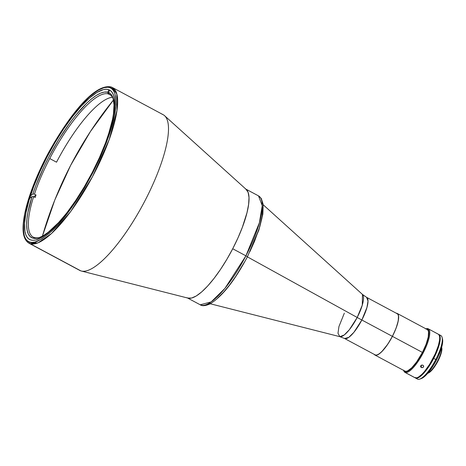 <?xml version="1.0" encoding="UTF-8"?>
<svg xmlns="http://www.w3.org/2000/svg" width="466" height="466" viewBox="0 0 466 466"><rect width="100%" height="100%" fill="white"/><g stroke="black" fill="none" stroke-linecap="round" stroke-linejoin="round"><path stroke-width="0.7" d="M70.651 165.348L90.439 131.505L113.523 99.922A371.367 356.257 108.4 0 0 70.651 165.348A371.367 356.257 108.4 0 0 42.418 236.145L54.79 200.042L70.651 165.348M108.561 89.641A84.736 23.603 118.2 0 1 109.609 90.089A84.736 23.603 118.2 0 1 91.371 174.138A84.736 23.603 118.2 0 1 30.651 239.943L28.612 238.842L26.97 237.025L25.741 234.52L24.925 231.334L24.605 223.086L26.009 212.601L29.084 200.269L33.721 186.581L39.738 172.053L46.903 157.246L54.936 142.73L63.539 129.065L72.37 116.768L81.096 106.318L89.385 98.116L96.911 92.472L103.382 89.612L106.149 89.262L108.561 89.641L110.599 90.742L112.242 92.553L113.477 95.064L114.287 98.244L114.613 106.493L113.209 116.983L110.127 129.309L105.491 142.998L99.474 157.525L92.315 172.333L84.276 186.849L75.678 200.52L66.842 212.816L58.116 223.266L49.833 231.468L42.307 237.107L35.83 239.973L33.063 240.322L30.651 239.943A84.736 23.603 118.2 0 1 29.608 239.495A84.736 23.603 118.2 0 1 47.841 155.446A84.736 23.603 118.2 0 1 108.561 89.641L109.691 90.247L108.561 89.641M111.252 87.02A1.235 1.182 108.4 0 0 109.638 87.556C114.228 87.876 116.226 94.575 115.632 107.652C114.345 122.948 106.778 144.577 92.938 172.542C77.979 200.135 64.197 219.696 51.58 231.229C40.431 240.805 33.092 244.405 29.574 242.023C24.983 241.708 22.985 235.01 23.58 221.927C24.867 206.636 32.434 185.002 46.274 157.042C61.232 129.443 75.02 109.883 87.631 98.355C98.786 88.779 106.12 85.179 109.638 87.556A1.235 1.182 -71.6 0 1 111.252 87.02A88.319 24.599 118.2 0 1 112.347 87.492A88.319 24.599 118.2 0 1 93.334 175.088A88.319 24.599 118.2 0 1 30.051 243.677A1.235 1.182 -71.6 0 1 29.574 242.023A1.235 1.182 108.4 0 0 30.051 243.677A88.319 24.599 118.2 0 1 28.962 243.211L80.868 270.892L30.051 243.677L38.049 242.856L51.563 233.478L70.879 211.279L92.39 176.876L109.207 139.515L116.949 110.541L116.797 94.039L112.347 87.492L163.164 114.7A88.319 24.599 -61.8 0 1 144.157 202.302A88.319 24.599 -61.8 0 1 80.868 270.892A88.319 24.599 118.2 0 1 78.789 269.773M110.815 86.892L103.493 87.754M112.347 87.492L111.077 86.944C94.668 83.426 69.399 114.91 48.214 153.25C39.802 169.018 33.302 184.122 28.717 198.551C26.137 206.747 24.436 214.063 23.609 220.494C22.473 229.488 22.56 239.145 28.962 243.211L79.779 270.426A88.319 24.599 -61.8 0 0 80.868 270.892A88.319 24.599 118.2 0 0 81.375 271.037L188.124 298.147A61.762 17.201 -61.8 0 0 231.334 251.39A61.762 17.201 -61.8 0 0 246.293 189.505L164.556 115.684A88.319 24.599 118.2 0 1 143.161 204.178A88.319 24.599 118.2 0 1 81.375 271.037M245.32 188.817A61.762 17.201 118.2 0 1 232.715 248.762L237.934 237.975L242.32 227.385L246.968 212.764L248.611 204.411L249.007 197.549L248.139 192.446L246.042 189.295L248.139 192.446L249.007 197.549L248.611 204.411L246.968 212.764L242.32 227.385L237.934 237.975L232.715 248.762L226.855 259.346L220.587 269.307L214.15 278.266L207.789 285.885L201.749 291.867L196.268 295.974L191.543 298.059L187.769 298.042L191.543 298.059L196.268 295.974L201.749 291.867L207.789 285.885L214.15 278.266L220.587 269.307L226.855 259.346L232.715 248.762L245.914 255.828A61.762 17.201 -61.8 0 0 258.519 195.883L262.23 205.652L259.387 222.771L245.914 255.828L247.446 256.749L259.038 229.126L262.643 213.865L261.997 202.261M162.075 114.234A88.319 24.599 118.2 0 1 164.556 115.684M109.638 87.556L107.163 87.171L104.32 87.526L97.662 90.468L89.932 96.264L81.416 104.699L72.446 115.434L63.37 128.074L54.534 142.118L46.274 157.042L38.911 172.257L32.731 187.186L27.966 201.254L24.797 213.923L23.358 224.699L23.69 233.181L24.523 236.448L25.787 239.029L27.477 240.893L29.574 242.023L32.055 242.413L34.892 242.052L41.55 239.11L49.285 233.315L57.796 224.886L66.766 214.144L75.841 201.51L84.684 187.46L92.938 172.542L100.301 157.327L106.487 142.398L111.252 128.325L114.415 115.661L115.859 104.879L115.521 96.404L114.688 93.13L113.424 90.555L111.735 88.691L109.638 87.556M357.189 317.468L247.388 256.859L357.189 317.468L362.286 305.125L362.466 294.43A24.016 6.687 -61.8 0 1 357.189 317.468A24.704 1.142 -152.6 0 0 361.843 319.996A24.704 1.142 27.4 0 1 357.189 317.468A24.016 6.687 -61.8 0 1 339.854 336.673L344.199 335.007L349.383 329.689L357.189 317.468M263.255 204.824L362.466 294.43L366.608 297.337L368.012 301.03L366.934 307.502L361.843 319.996A23.347 6.501 118.2 0 1 344.566 338.502L375.066 354.83A23.347 6.501 -61.8 0 0 392.337 336.33L361.843 319.996L392.337 336.33A23.347 6.501 -61.8 0 0 397.108 313.67L366.608 297.337A23.347 6.501 118.2 0 1 361.843 319.996L353.915 332.299L348.702 337.425L344.566 338.502L339.854 336.673L337.996 333.295L338.939 326.555L344.322 313.193M49.728 158.551L56.526 162.191L49.728 158.551A80.909 22.537 -61.8 0 0 34.449 194.136A80.909 22.537 118.2 0 1 49.728 158.551A80.909 22.537 118.2 0 1 108.176 93.87A80.909 22.537 -61.8 0 0 49.728 158.551M36.016 194.974L34.449 194.136L32.83 194.025A82.144 22.881 118.2 0 1 107.698 92.216L108.176 93.87L109.749 94.715A80.909 22.537 118.2 0 1 110.355 94.901A80.909 22.537 -61.8 0 0 109.749 94.715L108.176 93.87L107.698 92.216L108.933 89.839L107.698 92.216L104.483 92.058L100.697 93.107L96.415 95.344L91.697 98.734L86.635 103.219L75.783 115.166L70.18 122.436L59.071 138.955L48.703 157.199L44.014 166.595L36.01 185.159L32.83 194.025L30.832 195.609L32.83 194.025L34.449 194.136L36.016 194.974A80.909 22.537 -61.8 0 0 35.2 197.485A80.909 22.537 118.2 0 1 36.016 194.974L33.797 196.734L36.016 194.974M33.634 196.646L35.2 197.485L33.634 196.646A80.909 22.537 -61.8 0 0 39.872 237.34A80.909 22.537 118.2 0 1 33.214 237.083A80.909 22.537 118.2 0 1 33.634 196.646L32.014 196.535L30.016 198.12L32.014 196.535L33.634 196.646M113.506 99.823A80.909 22.537 -61.8 0 0 109.009 94.149L108.526 92.489A82.144 22.881 118.2 0 1 113.32 99.019A82.144 22.881 118.2 0 1 108.269 135.198L112.516 119.383L113.436 114.065L114.054 104.92L113.034 98.041L111.916 95.53L110.413 93.672L108.526 92.489L109.737 90.159L108.526 92.489L109.009 94.149A80.909 22.537 118.2 0 1 109.597 94.423A80.909 22.537 118.2 0 1 113.506 99.823M66.411 213.37A82.144 22.881 118.2 0 1 39.097 237.631A82.144 22.881 118.2 0 1 32.014 196.535L27.943 212.333L26.941 219.125L26.655 225.026L27.092 229.942L28.24 233.792L30.086 236.507L32.597 238.044L35.731 238.382L39.435 237.509L43.647 235.447L48.307 232.219L58.623 222.527L66.405 213.376M110.157 94.761L109.009 94.149L110.157 94.761M112.434 97.295A80.909 22.537 -61.8 0 0 56.526 162.191M396.269 313.222A23.591 6.571 118.2 0 1 397.224 313.449A23.591 6.571 118.2 0 1 392.407 336.353L422.423 352.424L392.407 336.353A23.591 6.571 118.2 0 1 374.949 355.051A23.591 6.571 118.2 0 1 374.227 354.387M396.257 313.222L397.958 314.136L398.523 315.721L398.226 320.94L396.077 328.186L392.407 336.353L387.776 344.199L381.712 351.76L378.485 354.387L376.679 355.185L375.241 355.174L374.215 354.364M434.731 332.275L432.774 331.227M425.703 328.955L427.176 328.961A24.086 6.71 118.2 0 1 422.557 352.465A24.086 6.71 118.2 0 1 405.03 371.687L405.269 372.515A24.704 6.879 -61.8 0 0 423.245 352.803A24.704 6.879 -61.8 0 0 427.98 328.693A24.704 6.879 118.2 0 1 428.283 328.821A24.704 6.879 118.2 0 1 422.971 353.327A24.704 6.879 118.2 0 1 405.269 372.515L415.2 377.833A24.704 6.879 -61.8 0 0 432.902 358.645A24.704 6.879 -61.8 0 0 438.221 334.145L434.562 332.182M434.475 332.136L433.025 331.361M421.567 367.581L420.705 366.899L420.676 365.903L421.771 365.076L422.936 365.233L423.623 366.066L423.425 367.074L422.749 367.569L421.567 367.581M422.377 365.053L423.373 365.589L423.641 366.591L423.012 367.447L421.858 367.657L420.856 367.115L420.594 366.154L421.223 365.297L422.377 365.053M420.612 366.655L420.594 366.154M421.287 365.262L421.293 367.464L421.287 365.262M414.606 377.512L416.715 377.844L418.602 377.006L421.98 374.256L424.474 371.524L429.6 364.389L435.267 353.805L438.372 345.58L439.537 340.384L439.694 337.634L439.351 335.596L438.512 334.332L434.784 332.334M426.046 328.885A24.086 6.71 118.2 0 1 427.176 328.961L428.219 329.788L428.802 331.408L428.895 333.755L428.114 338.427L425.493 346.174L421.439 354.55L416.575 362.286L410.482 369.276L406.498 371.693L404.447 371.373L403.632 370.144M404.686 370.942L405.927 371.355L407.558 370.953L411.728 367.831L416.563 362.041L422.423 352.424L426.093 344.257L428.242 337.011L428.539 331.798L427.974 330.213L426.949 329.398M427.98 328.693A24.704 6.879 -61.8 0 0 426.023 328.815L425.959 328.839A24.704 6.879 118.2 0 1 427.98 328.693M403.684 370.441L403.702 370.505A24.704 6.879 -61.8 0 0 405.269 372.515L405.03 371.687A24.086 6.71 118.2 0 1 403.772 370.487M423.623 366.066L423.641 366.591M404.96 372.381L414.897 377.705A24.704 6.879 -61.8 0 0 415.2 377.833L405.269 372.515A24.704 6.879 118.2 0 1 404.96 372.381A24.704 6.879 118.2 0 1 403.69 370.441M441.646 347.351A15.687 4.369 118.2 0 1 437.213 361.628A15.687 4.369 118.2 0 1 427.788 373.231A15.687 4.369 -61.8 0 0 437.213 361.628A15.687 4.369 -61.8 0 0 441.646 347.351M427.386 373.4L428.143 373.132A15.069 4.2 -61.8 0 0 437.58 361.826A15.069 4.2 -61.8 0 0 441.762 347.706L441.885 349.477L441.086 353.531L437.918 361.185L433.392 368.385L430.363 371.699L427.875 373.214M438.442 334.291L439.875 335.875L440.061 340.663L437.545 349.85L433.7 358.401L435.792 359.525A24.704 6.879 -61.8 0 0 440.836 335.543L438.745 334.425A24.704 6.879 118.2 0 1 433.7 358.401L428.854 366.62L423.734 373.254L420.186 376.563L418.136 377.81L416.429 378.223L415.13 377.792M442.368 338.572L442.683 341.735L441.925 346.296L438.494 355.873L436.508 359.973L435.792 359.525L436.508 359.973A23.469 6.536 -61.8 0 0 442.496 338.98L442.094 337.425A24.704 6.879 118.2 0 1 435.792 359.525A24.704 6.879 118.2 0 1 419.773 379.108A24.704 6.879 118.2 0 1 416.639 378.217M439.619 335.31A24.704 6.879 118.2 0 1 442.094 337.425M419.773 379.108L421.287 378.578A23.469 6.536 -61.8 0 0 436.508 359.973L433.106 365.927L428.237 372.701L423.67 377.227L420.868 378.707M415.422 377.984L417.513 379.103A24.704 6.879 -61.8 0 0 435.792 359.525L433.7 358.401A24.704 6.879 118.2 0 1 415.422 377.984A24.704 6.879 118.2 0 1 415.171 377.821M207.819 304.059L209.985 303.308M217.616 298.106L223.418 292.368L229.522 285.058L235.703 276.454L244.592 261.863M249.939 251.553L254.57 241.237L259.807 226.627L261.962 218.001L262.981 207.568M245.844 189.097L258.519 195.883L261.263 198.434L263.214 204.446L262.853 214.139L258.816 230.239L247.446 256.749L245.914 255.828L224.938 288.372L211.156 301.933L200.211 304.781A61.762 17.201 -61.8 0 0 245.914 255.828L232.715 248.762A61.762 17.201 118.2 0 1 187.012 297.716M34.583 242.157L36.767 243.328M210.277 303.768L339.854 336.673M404.971 371.128L374.955 355.051M397.23 313.455L428.429 330.161M428.283 328.821L432.885 331.285M441.564 346.925L441.762 347.706M247.446 256.749C234.52 281.004 221.997 296.743 209.875 303.978C205.32 305.935 202.098 306.203 200.211 304.781L187.53 297.995"/></g></svg>
